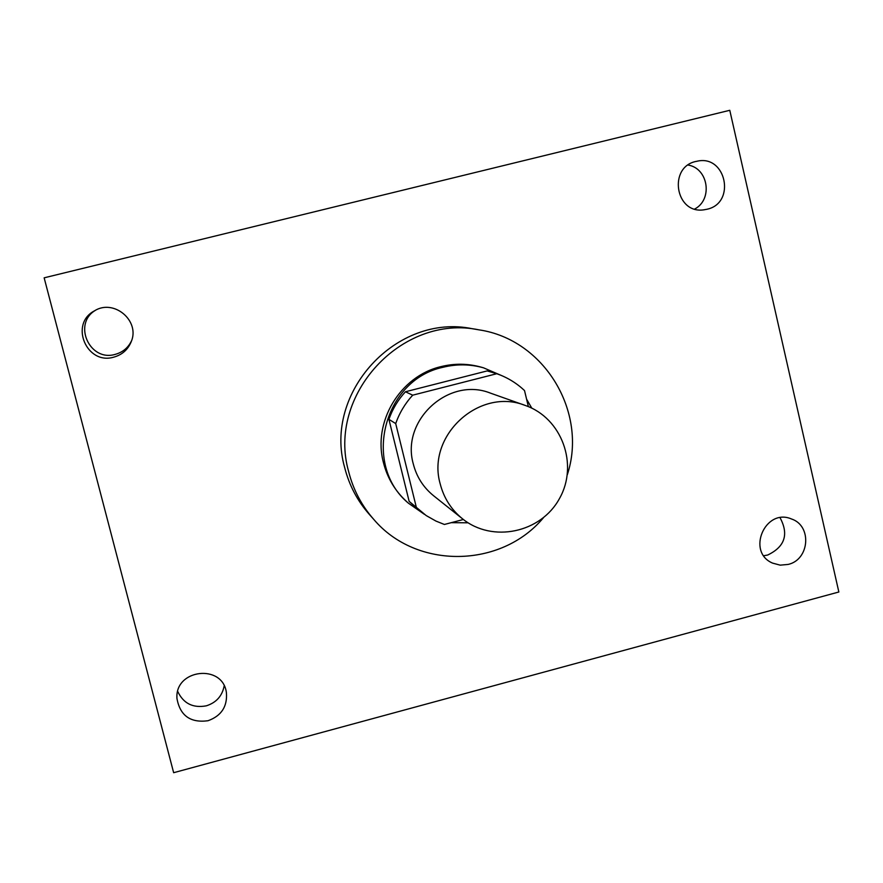 <?xml version="1.0" encoding="UTF-8"?>
<svg xmlns="http://www.w3.org/2000/svg" width="883" height="883" viewBox="0 0 883 883"><rect width="100%" height="100%" fill="white"/><g stroke="black" fill="none" stroke-linecap="round" stroke-linejoin="round"><path stroke-width="1.32" d="M440.175 483.807C426.257 435.661 479.425 386.942 525.352 405.485C561.864 418.001 578.807 464.646 559.48 498.542C540.926 532.868 492.372 543.144 462.438 518.751C451.224 509.623 443.807 497.968 440.175 483.807M462.438 518.751L433.52 495.683C423.343 487.394 416.599 476.831 413.31 463.994C400.65 420.374 448.785 376.313 490.473 393.134L525.352 405.485M388.917 419.348C392.538 409.017 398.034 399.822 405.429 391.765L487.173 370.915L496.798 373.719L412.703 395.176C405.098 403.476 399.436 412.946 395.705 423.575L388.917 419.348L409.138 501.356L426.202 515.573L436.025 521.113L444.392 524.469L463.387 519.491M528.376 406.644L524.513 390.54C516.467 382.99 507.228 377.383 496.798 373.719M395.705 423.575L416.489 507.946L417.284 508.674M405.429 391.765L412.703 395.176M409.138 501.356L416.489 507.946M501.577 375.562L483.509 367.814C470.098 364.083 456.588 363.906 442.979 367.284C383.509 379.778 362.041 464.646 408.354 503.144L424.48 514.392M451.29 522.67L468.145 522.813M531.809 408.178L526.566 399.127M408.354 503.144L406.588 501.533C395.087 490.948 387.372 478.001 383.465 462.714C372.471 422.096 400.01 376.092 440.959 366.633C454.48 363.277 467.902 363.454 481.213 367.162L483.509 367.814M543.398 517.791C501.191 568.409 416.357 569.756 373.752 519.381C361.6 505.573 353.244 489.679 348.675 471.699C326.6 395.187 401.82 313.653 478.994 329.856C544.292 339.403 587.979 412.129 567.327 474.712M373.752 519.381L369.26 514.325C357.361 500.804 349.171 485.231 344.69 467.626C323.068 392.681 396.721 312.858 472.339 328.73L478.994 329.856M788.111 564.436L780.219 565.153L772.614 563.122C746.091 552.063 765.175 507.537 791.543 518.994C812.205 525.782 809.601 559.745 788.111 564.436M208.002 720.738C190.507 723.067 180.165 715.738 176.986 698.729C174.326 669.126 222.869 663.354 226.412 692.736C227.483 706.577 221.346 715.903 208.002 720.738M113.73 357.162C86.556 365.341 69.194 323.84 94.459 310.849C113.896 298.454 140.419 320.937 131.17 341.831C127.869 349.734 122.053 354.845 113.73 357.162M706.908 209.271L704.038 209.801C675.076 214.547 667.736 166.159 696.753 161.302C726.069 153.929 736.4 203.178 706.908 209.271M729.777 110.298L44.15 277.825L173.653 772.702L838.85 591.996L729.777 110.298M95.552 310.253C72.395 323.631 89.613 362.085 115.198 354.37C122.781 352.284 128.245 347.725 131.589 340.672M177.737 691.499C183.432 703.497 192.947 708.276 206.291 705.837C216.269 702.658 222.229 696.003 224.172 685.892M763.795 555.727L767.636 555.043C784.844 546.842 788.983 534.414 780.075 517.758M694.733 209.006C713.034 199.47 708.387 168.3 688.122 165.055"/></g></svg>
